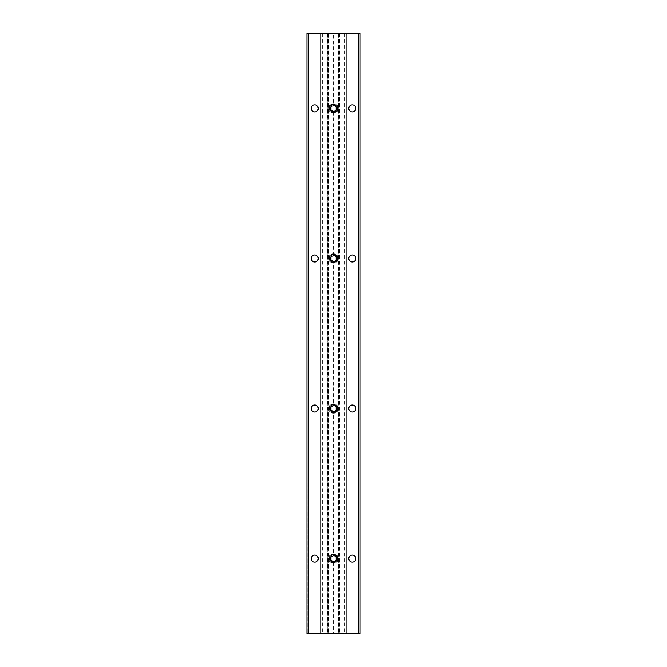 <?xml version="1.0" encoding="UTF-8"?>
<svg xmlns="http://www.w3.org/2000/svg" width="667" height="667" viewBox="0 0 667 667"><rect width="100%" height="100%" fill="white"/><g stroke="black" fill="none" stroke-linecap="round" stroke-linejoin="round"><path stroke-width="0.5" stroke-dasharray="3.33 2.5" d="M337.877 558.612A4.377 4.377 0 0 0 333.5 554.235A4.377 4.377 0 0 0 329.123 558.612A4.377 4.377 0 0 0 333.5 562.99A4.377 4.377 0 0 0 337.877 558.612M328.814 558.612A4.686 4.686 0 0 1 333.5 553.927A4.686 4.686 0 0 1 338.194 558.612A4.686 4.686 0 0 0 333.5 553.927A4.686 4.686 0 0 0 328.814 558.612A4.686 4.686 0 0 0 333.5 563.298A4.686 4.686 0 0 0 338.194 558.612A4.686 4.686 0 0 1 333.5 563.298A4.686 4.686 0 0 1 328.814 558.612M329.44 558.612A4.06 4.06 0 0 1 333.5 554.544A4.06 4.06 0 0 1 337.569 558.612A4.06 4.06 0 0 1 333.5 562.681A4.06 4.06 0 0 1 329.44 558.612M330.782 558.612A2.718 2.718 0 0 1 335.851 557.253A2.718 2.718 0 0 1 333.5 561.331A2.718 2.718 0 0 1 330.782 558.612M331.149 558.612L331.149 557.253L333.5 555.894L335.851 557.253L335.851 559.972L333.5 561.331L331.149 559.972L331.149 558.612M336.393 558.612A2.893 2.893 0 0 0 333.5 555.719A2.893 2.893 0 0 0 330.607 558.612A2.893 2.893 0 0 0 333.5 561.506A2.893 2.893 0 0 0 336.393 558.612M330.373 558.612A3.127 3.127 0 0 1 333.5 555.486A3.127 3.127 0 0 1 336.627 558.612A3.127 3.127 0 0 0 333.5 555.486A3.127 3.127 0 0 0 330.373 558.612A3.127 3.127 0 0 0 333.5 561.739A3.127 3.127 0 0 0 336.627 558.612A3.127 3.127 0 0 1 333.5 561.739A3.127 3.127 0 0 1 330.373 558.612M331.149 557.253L333.5 555.894L335.851 557.253L335.851 559.972L333.5 561.331L331.149 559.972L331.149 557.253M337.877 108.388A4.377 4.377 0 0 0 333.5 104.01A4.377 4.377 0 0 0 329.123 108.388A4.377 4.377 0 0 0 333.5 112.765A4.377 4.377 0 0 0 337.877 108.388M328.814 108.388A4.686 4.686 0 0 1 333.5 103.702A4.686 4.686 0 0 1 338.194 108.388A4.686 4.686 0 0 0 333.5 103.702A4.686 4.686 0 0 0 328.814 108.388A4.686 4.686 0 0 0 333.5 113.082A4.686 4.686 0 0 0 338.194 108.388A4.686 4.686 0 0 1 333.5 113.082A4.686 4.686 0 0 1 328.814 108.388M329.44 108.388A4.06 4.06 0 0 1 333.5 104.327A4.06 4.06 0 0 1 337.569 108.388A4.06 4.06 0 0 1 333.5 112.456A4.06 4.06 0 0 1 329.44 108.388M330.782 108.388A2.718 2.718 0 0 1 335.851 107.028A2.718 2.718 0 0 1 333.5 111.106A2.718 2.718 0 0 1 330.782 108.388M331.149 108.388L331.149 107.028L333.5 105.669L335.851 107.028L335.851 109.747L333.5 111.106L331.149 109.747L331.149 108.388M336.393 108.388A2.893 2.893 0 0 0 333.5 105.494A2.893 2.893 0 0 0 330.607 108.388A2.893 2.893 0 0 0 333.5 111.281A2.893 2.893 0 0 0 336.393 108.388M330.373 108.388A3.127 3.127 0 0 1 333.5 105.261A3.127 3.127 0 0 1 336.627 108.388A3.127 3.127 0 0 0 333.5 105.261A3.127 3.127 0 0 0 330.373 108.388A3.127 3.127 0 0 0 333.5 111.514A3.127 3.127 0 0 0 336.627 108.388A3.127 3.127 0 0 1 333.5 111.514A3.127 3.127 0 0 1 330.373 108.388M331.149 107.028L333.5 105.669L335.851 107.028L335.851 109.747L333.5 111.106L331.149 109.747L331.149 107.028M337.877 258.462A4.377 4.377 0 0 0 333.5 254.085A4.377 4.377 0 0 0 329.123 258.462A4.377 4.377 0 0 0 333.5 262.84A4.377 4.377 0 0 0 337.877 258.462M328.814 258.462A4.686 4.686 0 0 1 333.5 253.777A4.686 4.686 0 0 1 338.194 258.462A4.686 4.686 0 0 0 333.5 253.777A4.686 4.686 0 0 0 328.814 258.462A4.686 4.686 0 0 0 333.5 263.148A4.686 4.686 0 0 0 338.194 258.462A4.686 4.686 0 0 1 333.5 263.148A4.686 4.686 0 0 1 328.814 258.462M329.44 258.462A4.06 4.06 0 0 1 333.5 254.394A4.06 4.06 0 0 1 337.569 258.462A4.06 4.06 0 0 1 333.5 262.531A4.06 4.06 0 0 1 329.44 258.462M330.782 258.462A2.718 2.718 0 0 1 335.851 257.103A2.718 2.718 0 0 1 333.5 261.181A2.718 2.718 0 0 1 330.782 258.462M331.149 258.462L331.149 257.103L333.5 255.744L335.851 257.103L335.851 259.822L333.5 261.181L331.149 259.822L331.149 258.462M336.393 258.462A2.893 2.893 0 0 0 333.5 255.569A2.893 2.893 0 0 0 330.607 258.462A2.893 2.893 0 0 0 333.5 261.356A2.893 2.893 0 0 0 336.393 258.462M330.373 258.462A3.127 3.127 0 0 1 333.5 255.336A3.127 3.127 0 0 1 336.627 258.462A3.127 3.127 0 0 0 333.5 255.336A3.127 3.127 0 0 0 330.373 258.462A3.127 3.127 0 0 0 333.5 261.589A3.127 3.127 0 0 0 336.627 258.462A3.127 3.127 0 0 1 333.5 261.589A3.127 3.127 0 0 1 330.373 258.462M331.149 257.103L333.5 255.744L335.851 257.103L335.851 259.822L333.5 261.181L331.149 259.822L331.149 257.103M337.877 408.538A4.377 4.377 0 0 0 333.5 404.16A4.377 4.377 0 0 0 329.123 408.538A4.377 4.377 0 0 0 333.5 412.915A4.377 4.377 0 0 0 337.877 408.538M328.814 408.538A4.686 4.686 0 0 1 333.5 403.852A4.686 4.686 0 0 1 338.194 408.538A4.686 4.686 0 0 0 333.5 403.852A4.686 4.686 0 0 0 328.814 408.538A4.686 4.686 0 0 0 333.5 413.223A4.686 4.686 0 0 0 338.194 408.538A4.686 4.686 0 0 1 333.5 413.223A4.686 4.686 0 0 1 328.814 408.538M329.44 408.538A4.06 4.06 0 0 1 333.5 404.469A4.06 4.06 0 0 1 337.569 408.538A4.06 4.06 0 0 1 333.5 412.606A4.06 4.06 0 0 1 329.44 408.538M330.782 408.538A2.718 2.718 0 0 1 335.851 407.178A2.718 2.718 0 0 1 333.5 411.256A2.718 2.718 0 0 1 330.782 408.538M331.149 408.538L331.149 407.178L333.5 405.819L335.851 407.178L335.851 409.897L333.5 411.256L331.149 409.897L331.149 408.538M336.393 408.538A2.893 2.893 0 0 0 333.5 405.644A2.893 2.893 0 0 0 330.607 408.538A2.893 2.893 0 0 0 333.5 411.431A2.893 2.893 0 0 0 336.393 408.538M330.373 408.538A3.127 3.127 0 0 1 333.5 405.411A3.127 3.127 0 0 1 336.627 408.538A3.127 3.127 0 0 0 333.5 405.411A3.127 3.127 0 0 0 330.373 408.538A3.127 3.127 0 0 0 333.5 411.664A3.127 3.127 0 0 0 336.627 408.538A3.127 3.127 0 0 1 333.5 411.664A3.127 3.127 0 0 1 330.373 408.538M331.149 407.178L333.5 405.819L335.851 407.178L335.851 409.897L333.5 411.256L331.149 409.897L331.149 407.178M333.5 111.055A2.668 2.668 0 0 1 330.84 108.388A2.668 2.668 0 0 1 333.5 105.728A2.668 2.668 0 0 1 336.168 108.388A2.668 2.668 0 0 1 333.5 111.055A2.668 2.668 0 0 1 330.84 108.388A2.668 2.668 0 0 1 333.5 105.728A2.668 2.668 0 0 1 336.168 108.388A2.668 2.668 0 0 1 333.5 111.055M333.5 261.13A2.668 2.668 0 0 1 330.84 258.462A2.668 2.668 0 0 1 333.5 255.803A2.668 2.668 0 0 1 336.168 258.462A2.668 2.668 0 0 1 333.5 261.13A2.668 2.668 0 0 1 330.84 258.462A2.668 2.668 0 0 1 333.5 255.803A2.668 2.668 0 0 1 336.168 258.462A2.668 2.668 0 0 1 333.5 261.13M333.5 411.197A2.66 2.66 0 0 1 330.84 408.538A2.66 2.66 0 0 1 333.5 405.878A2.66 2.66 0 0 1 336.168 408.538A2.66 2.66 0 0 1 333.5 411.197A2.66 2.66 0 0 1 330.84 408.538A2.66 2.66 0 0 1 333.5 405.878A2.66 2.66 0 0 1 336.168 408.538A2.66 2.66 0 0 1 333.5 411.197M333.5 104.477C328.447 104.227 328.447 112.548 333.5 112.306C338.553 112.548 338.553 104.227 333.5 104.477A3.919 3.919 0 0 0 329.59 108.388A3.919 3.919 0 0 0 333.5 112.306A3.919 3.919 0 0 0 337.419 108.388A3.919 3.919 0 0 0 333.5 104.477M333.5 254.552C328.447 254.302 328.447 262.623 333.5 262.381C338.553 262.623 338.553 254.302 333.5 254.552A3.919 3.919 0 0 0 329.59 258.462A3.919 3.919 0 0 0 333.5 262.381A3.919 3.919 0 0 0 337.419 258.462A3.919 3.919 0 0 0 333.5 254.552M333.5 404.619C328.447 404.377 328.447 412.698 333.5 412.448C338.553 412.698 338.553 404.377 333.5 404.619A3.919 3.919 0 0 0 329.59 408.538A3.919 3.919 0 0 0 333.5 412.456A3.919 3.919 0 0 0 337.419 408.538A3.919 3.919 0 0 0 333.5 404.627M333.5 561.281A2.668 2.668 0 0 1 330.84 558.612A2.668 2.668 0 0 1 333.5 555.953A2.668 2.668 0 0 1 336.168 558.612A2.668 2.668 0 0 1 333.5 561.281A2.668 2.668 0 0 1 330.84 558.612A2.668 2.668 0 0 1 333.5 555.953A2.668 2.668 0 0 1 336.168 558.612A2.668 2.668 0 0 1 333.5 561.281M333.5 554.702C328.447 554.452 328.447 562.773 333.5 562.523C338.553 562.773 338.553 554.452 333.5 554.702A3.91 3.91 0 0 0 329.59 558.612A3.91 3.91 0 0 0 333.5 562.523A3.91 3.91 0 0 0 337.419 558.612A3.91 3.91 0 0 0 333.5 554.702M327.247 633.65L327.247 33.35L327.247 633.65L327.247 33.35L320.994 33.35L346.006 33.35L345.94 633.65L320.994 633.65L345.94 633.65M352.259 254.952A3.51 3.51 0 0 0 348.749 258.462A3.51 3.51 0 0 0 352.259 261.973A3.51 3.51 0 0 0 355.778 258.462A3.51 3.51 0 0 0 352.259 254.952M352.259 405.027A3.518 3.518 0 0 0 348.749 408.538A3.518 3.518 0 0 0 352.259 412.056A3.518 3.518 0 0 0 355.778 408.538A3.518 3.518 0 0 0 352.259 405.027M352.259 104.877A3.51 3.51 0 0 0 348.749 108.388A3.51 3.51 0 0 0 352.259 111.906A3.51 3.51 0 0 0 355.778 108.388A3.51 3.51 0 0 0 352.259 104.877M314.741 104.877A3.51 3.51 0 0 0 311.231 108.388A3.51 3.51 0 0 0 314.741 111.906A3.51 3.51 0 0 0 318.259 108.388A3.51 3.51 0 0 0 314.741 104.877M314.741 254.952A3.51 3.51 0 0 0 311.231 258.462A3.51 3.51 0 0 0 314.741 261.973A3.51 3.51 0 0 0 318.259 258.462A3.51 3.51 0 0 0 314.741 254.952M314.741 405.027A3.518 3.518 0 0 0 311.231 408.538A3.518 3.518 0 0 0 314.741 412.056A3.518 3.518 0 0 0 318.259 408.538A3.518 3.518 0 0 0 314.741 405.027M333.5 405.027A3.51 3.51 0 0 0 329.99 408.538A3.51 3.51 0 0 0 333.5 412.056C329.331 413.298 329.331 403.777 333.5 405.019C337.669 403.777 337.669 413.298 333.5 412.048A3.51 3.51 0 0 0 337.018 408.538A3.51 3.51 0 0 0 333.5 405.027L333.5 261.973C329.331 263.223 329.331 253.702 333.5 254.952A3.51 3.51 0 0 0 329.99 258.462A3.51 3.51 0 0 0 333.5 261.981A3.51 3.51 0 0 0 337.018 258.462A3.51 3.51 0 0 0 333.5 254.952C337.669 253.702 337.669 263.223 333.5 261.973M333.5 104.877A3.51 3.51 0 0 0 329.99 108.388A3.51 3.51 0 0 0 333.5 111.906C329.331 113.148 329.331 103.627 333.5 104.877C337.669 103.627 337.669 113.148 333.5 111.906A3.51 3.51 0 0 0 337.018 108.388A3.51 3.51 0 0 0 333.5 104.877L333.5 33.35L339.753 33.35L339.753 633.65M352.259 555.094A3.51 3.51 0 0 0 348.749 558.612A3.51 3.51 0 0 0 352.259 562.131A3.51 3.51 0 0 0 355.778 558.612A3.51 3.51 0 0 0 352.259 555.094M314.741 555.094A3.51 3.51 0 0 0 311.231 558.612A3.51 3.51 0 0 0 314.741 562.131A3.51 3.51 0 0 0 318.259 558.612A3.51 3.51 0 0 0 314.741 555.094M333.5 555.094A3.51 3.51 0 0 0 329.99 558.612A3.51 3.51 0 0 0 333.5 562.131C329.331 563.373 329.331 553.852 333.5 555.094C337.669 553.852 337.669 563.373 333.5 562.131A3.51 3.51 0 0 0 337.018 558.612A3.51 3.51 0 0 0 333.5 555.094L333.5 412.056M339.862 33.35L306.92 33.35L306.92 633.65L360.08 633.65L360.08 33.35L339.862 33.35L339.862 633.65M308.162 33.35L308.162 633.65M327.138 33.35L327.138 633.65M358.838 33.35L358.838 633.65M339.753 33.35L345.94 33.35M338.628 33.35L338.628 633.65L338.628 33.35M328.372 33.35L328.372 633.65L328.372 33.35M306.92 33.35L307.17 633.65L306.92 33.35M333.5 111.906L333.5 254.952M327.247 33.35L333.5 33.35M333.5 562.123L333.5 633.65M339.803 33.35L339.803 633.65M344.422 33.35L344.422 633.65M359.088 33.35L359.088 633.65M339.611 33.35L339.611 633.65M338.252 33.35L338.252 633.65M328.748 33.35L328.748 633.65M327.389 33.35L327.389 633.65M307.912 33.35L307.912 633.65M321.06 33.35L321.06 633.65M322.578 33.35L322.578 633.65M327.197 33.35L327.197 633.65"/><path stroke-width="1" d="M346.006 33.35L360.08 33.35L360.08 633.65L346.006 633.65L346.006 33.35L320.994 33.35L320.994 633.65L306.92 633.65L306.92 33.35L320.994 33.35M346.006 633.65L320.994 633.65M352.259 261.981A3.518 3.518 0 0 1 348.749 258.462A3.518 3.518 0 0 1 352.259 254.952A3.518 3.518 0 0 1 355.778 258.462A3.518 3.518 0 0 1 352.259 261.981M352.259 412.056A3.518 3.518 0 0 1 348.749 408.538A3.518 3.518 0 0 1 352.259 405.027A3.518 3.518 0 0 1 355.778 408.538A3.518 3.518 0 0 1 352.259 412.056M352.259 111.906A3.518 3.518 0 0 1 348.749 108.388A3.518 3.518 0 0 1 352.259 104.877A3.518 3.518 0 0 1 355.778 108.388A3.518 3.518 0 0 1 352.259 111.906M314.741 111.906A3.518 3.518 0 0 1 311.231 108.388A3.518 3.518 0 0 1 314.741 104.877A3.518 3.518 0 0 1 318.259 108.388A3.518 3.518 0 0 1 314.741 111.906M314.741 261.981A3.518 3.518 0 0 1 311.231 258.462A3.518 3.518 0 0 1 314.741 254.952A3.518 3.518 0 0 1 318.259 258.462A3.518 3.518 0 0 1 314.741 261.981M314.741 412.056A3.518 3.518 0 0 1 311.231 408.538A3.518 3.518 0 0 1 314.741 405.027A3.518 3.518 0 0 1 318.259 408.538A3.518 3.518 0 0 1 314.741 412.056M352.259 562.131A3.518 3.518 0 0 1 348.749 558.612A3.518 3.518 0 0 1 352.259 555.094A3.518 3.518 0 0 1 355.778 558.612A3.518 3.518 0 0 1 352.259 562.131M314.741 562.131A3.518 3.518 0 0 1 311.231 558.612A3.518 3.518 0 0 1 314.741 555.094A3.518 3.518 0 0 1 318.259 558.612A3.518 3.518 0 0 1 314.741 562.131M358.579 33.35L358.579 633.65M308.421 33.35L308.421 633.65"/></g></svg>
